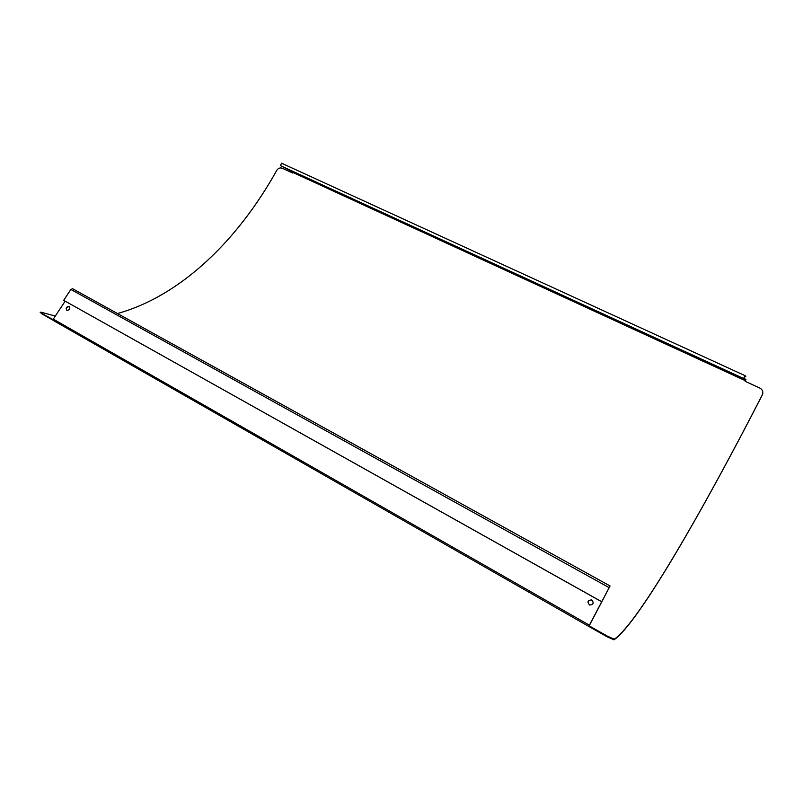 <?xml version="1.0" encoding="UTF-8"?>
<svg xmlns="http://www.w3.org/2000/svg" width="803" height="803" viewBox="0 0 803 803"><rect width="100%" height="100%" fill="white"/><g stroke="black" fill="none" stroke-linecap="round" stroke-linejoin="round"><path stroke-width="1.2" d="M614.275 639.208L607.379 636.157L607.078 636.759L613.964 639.81L614.275 639.208C637.943 623.499 702.545 511.37 762.328 394.815C763.382 392.245 762.75 390.097 760.431 388.361L745.174 381.284L745.726 380.12L743.598 378.494L745.033 375.653L281.572 163.2L280.408 165.619L293.025 171.962L292.714 173.036L282.265 168.228C280.046 167.496 278.209 168.218 276.734 170.407C237.929 240.177 180.785 295.996 117.479 313.531M607.078 636.759L588.87 626.47L589.392 625.146L610.059 585.969L589.161 625.858L607.379 636.157M40.21 312.558L53.068 319.594M42.228 313.411L40.421 312.176L41.605 312.347L55.297 316.071M293.416 171.892L290.385 170.477L293.416 171.892M739.824 377.099L735.96 375.312L739.824 377.099M69.199 306.595C70.463 308.874 69.69 310.119 66.89 310.319C65.475 308.061 66.217 306.806 69.098 306.545L69.199 306.595M69.459 306.786L69.369 306.736C66.779 306.786 65.916 307.961 66.8 310.279M591.831 600.082C594.069 603.093 593.357 604.729 589.693 605C586.993 602.059 587.585 600.363 591.47 599.911L591.831 600.082M592.895 601.136L591.51 599.992C587.635 600.433 587.043 602.13 589.743 605.071M588.99 626.43L589.302 625.828M613.964 639.81C637.733 623.971 702.444 511.631 762.318 394.915L762.81 393.279M745.033 375.653L745.836 376.306L745.596 376.778L744.793 376.135L743.839 378.022L745.957 379.648L745.214 381.305M293.025 171.962L745.726 380.11L293.005 171.952M610.019 585.949L72.621 288.719L70.875 289.461L63.678 300.322L601.547 601.688M65.143 301.185L53.279 319.122L53.199 320.387L588.84 626.45L53.199 320.387M53.078 320.236L41.967 313.893M601.507 601.618L63.678 300.322M744.632 376.336L745.596 376.778M292.995 172.504L745.495 380.752M609.045 587.575L70.875 289.461M53.279 319.122L589.432 625.206M743.608 378.514L280.468 165.659M280.408 165.619L743.598 378.494"/></g></svg>
